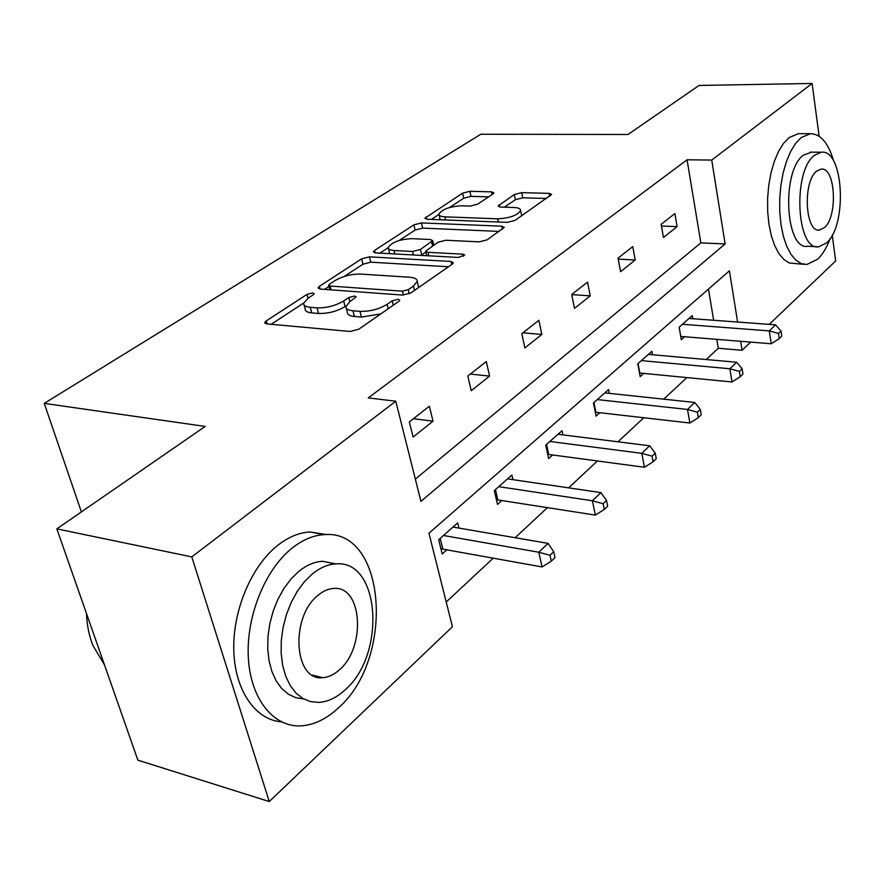 <?xml version="1.0" encoding="UTF-8"?>
<svg xmlns="http://www.w3.org/2000/svg" width="885" height="885" viewBox="0 0 885 885"><rect width="100%" height="100%" fill="white"/><g stroke="black" fill="none" stroke-linecap="round" stroke-linejoin="round"><path stroke-width="1.33" d="M312.737 292.902L307.029 294.373L266.241 320.912L264.748 322.616L266.739 323.888L350.106 331.466L358.812 329.198L398.858 301.32L399.721 300.236L398.073 299.285L392.177 300.812L387.11 304.318C378.957 309.241 369.919 311.586 359.996 311.354L352.949 310.779C348.104 310.303 345.747 308.887 345.858 306.52L350.095 301.464L356.124 296.929L354.586 296.033L348.79 297.526L343.668 300.966C335.481 305.779 326.598 308.069 317.018 307.858L310.248 307.305C305.701 306.852 303.5 305.524 303.632 303.301L308.057 298.212L313.213 294.838L314.164 293.743L312.737 292.902M492.945 193.97L493.874 192.864L491.595 191.857L469.88 191.293L462.612 193.151L424.888 218.219L427.046 219.248L507.337 222.367L515.081 220.387L551.643 194.446L549.154 193.361L521.685 192.642L514.274 194.545L498.111 205.984L500.467 207.057L514.096 207.499C518.411 207.698 520.579 208.694 520.601 210.475C517.504 215.365 509.837 218.141 497.613 218.816L444.823 216.836C440.874 216.626 438.916 215.697 438.938 214.059C442.124 209.258 449.668 206.504 461.572 205.796L470.167 206.072L477.623 204.169L492.945 193.97M737.592 322.04L729.417 270.81L428.937 533.212L452.423 626.735L269.261 801.544L137.872 760.16L56.828 528.865L205.176 426.437L44.25 403.383L480.832 134.243L628.018 134.487L699.05 85.447L812.12 83.456L819.123 136.224M56.828 528.865L191.78 556.897L395.772 401.215L420.928 501.364L725.125 243.95L711.739 160.074L812.12 83.456M415.353 479.128L700.832 242.877L687.07 159.787L368.237 397.907L395.772 401.215M687.07 159.787L711.739 160.074M369.454 256.838L361.622 258.851L319.374 286.342L318.036 287.868L320.082 289.063L402.575 295.059L410.95 292.891L452.312 264.095L453.408 262.734L450.996 261.462L369.454 256.838L370.782 262.181L362.961 264.195L344.221 276.463M374.565 250.433L413.881 224.856L421.426 222.92L501.85 226.184L504.295 227.357L487.17 239.824L479.261 241.859L445.741 240.255L437.931 242.269L425.652 251.13L427.931 252.314L463.01 254.183L464.702 255.057L458.319 257.435L375.494 252.9L373.381 251.794L374.565 250.433L375.174 252.878M832.243 235.1L835.672 260.964L769.231 324.375M269.261 801.544L191.78 556.897M44.25 403.383L81.387 511.906M652.51 354.752L651.88 351.29L637.786 363.757L640.176 376.567L643.716 373.393M562.904 434.889L562.03 430.707L545.735 445.111L548.634 458.596L552.727 454.934M458.972 528.102L457.711 522.902L438.672 539.739L442.212 553.955L446.991 549.673M446.217 602.01L493.31 558.092M515.147 537.726L547.45 507.592M568.612 487.856L597.464 460.952M617.984 441.814L643.793 417.731M663.717 399.157L686.848 377.585M706.186 359.542L718.277 348.27L716.806 339.353M713.642 320.281L708.487 289.096M512.935 479.67L511.895 475.024L494.306 490.567L497.503 504.417L501.917 500.456M609.311 393.371L608.57 389.577L593.437 402.952L596.07 416.094L599.864 412.687M692.833 318.744L692.291 315.58L679.127 327.218L681.306 339.707L684.614 336.742M750.657 342.097L742.095 350.272L740.656 341.289M718.277 348.27L742.095 350.272M700.832 242.877L725.125 243.95M677.102 226.604L663.462 237.479L661.161 224.325L674.879 213.573L677.102 226.604L661.46 226.018M635.209 260.002L620.584 271.662L618.051 258.154L632.764 246.616L635.209 260.002L618.239 259.117M590.24 295.856L574.509 308.389L571.721 294.506L587.552 282.094L590.24 295.856L571.743 294.605M541.83 334.441L524.86 347.96L521.796 333.678L538.865 320.293L541.83 334.441L522.88 332.826M489.582 376.092L471.229 390.716L467.833 376.014L486.296 361.534L489.582 376.092L470.311 374.078M433.008 421.183L413.107 437.057L409.335 421.924L429.38 406.193L433.008 421.183L413.439 418.705M304.097 305.037L305.126 308.843C304.993 311.089 307.195 312.438 311.73 312.892L310.248 307.305M345.969 305.989L345.117 306.564C336.942 311.398 328.081 313.699 318.512 313.456L311.73 312.892M346.312 308.29L347.318 312.173C347.208 314.551 349.564 315.978 354.409 316.476L352.949 310.779M380.738 313.932L361.445 317.062L354.409 316.476M303.677 303.013L271.186 324.286M448.463 266.772L370.782 262.181M328.977 286.452L324.496 289.384M329.574 284.151L328.656 285.202L330.105 286.043L402.421 291.176L408.262 289.672L413.45 286.076L417.233 281.408C417.289 279.041 414.799 277.658 409.777 277.248L360.571 274.073C351.279 273.963 342.716 276.164 334.862 280.689L329.574 284.151M418.428 287.691L418.196 285.446M379.853 253.143L388.227 247.656M399.135 240.51L415.109 230.056L413.881 224.856M499.251 231.405L422.643 228.12L415.109 230.056M411.967 238.651C399.611 239.315 391.701 242.269 388.238 247.512C388.172 249.238 390.097 250.234 393.991 250.499L412.565 251.495L420.441 249.47L432.71 240.665L430.464 239.536L411.967 238.651M388.504 248.63L389.654 253.674M420.795 255.378L421.714 254.858L420.441 249.47M425.862 252.059L421.714 254.858M439.159 215L440.166 219.757M520.601 210.475L521.519 214.878M546.51 198.494L522.769 197.82L515.358 199.722L504.395 207.19M488.597 196.857L470.997 196.359L463.729 198.218L449.525 207.521M438.949 214.447L431.349 219.414M440.929 548.788L542.085 566.953L538.81 552.24L548.058 543.368L452.998 527.073M443.485 535.491L538.81 552.24L550.005 555.293L551.3 561.178L554.972 557.594L553.689 551.72L550.005 555.293M548.058 543.368L553.689 551.72M551.3 561.178L542.085 566.953M86.487 613.515C86.94 625.208 89.097 635.895 92.947 645.563L104.441 664.768M291.939 548.258C265.113 569.619 246.008 616.524 248.331 657.666C250.51 698.885 273.388 727.204 300.623 725.877C313.699 725.147 326.211 719.228 338.159 708.133C395.197 658.772 386.402 528.81 324.286 534.628C313.423 535.226 302.637 539.761 291.939 548.258M326.51 534.573L310.015 531.985C299.119 532.56 288.3 537.051 277.58 545.47C251.572 565.991 232.689 610.23 233.784 650.243C234.768 690.311 255.322 719.837 281.397 721.85M303.71 698.951L295.734 697.69L288.322 694.194L281.718 688.552L276.186 680.93L271.905 671.549L269.04 660.719L267.724 648.827L268 636.271L269.859 623.505L273.233 610.971L277.99 599.123L283.974 588.37L290.944 579.056L298.665 571.5C306.498 565.128 314.429 561.732 322.461 561.289L336.012 563.9M312.007 574.221L304.197 581.965L297.15 591.523L291.132 602.574L286.375 614.732L283.045 627.565L281.286 640.607L281.153 653.384L282.658 665.42L285.733 676.295L290.247 685.632L296.033 693.099L302.869 698.475L310.491 701.595L318.644 702.391C327.793 701.849 336.599 697.701 345.05 689.913C386.468 654.513 380.251 559.32 335.736 563.911C327.738 564.365 319.828 567.805 312.007 574.221M339.331 669.879C366.301 647.333 362.297 585.317 333.634 588.448C328.346 588.746 323.147 591.047 318.036 595.339C290.014 616.812 293.931 681.439 322.627 677.667C328.379 677.324 333.944 674.735 339.331 669.879M833.681 161.136C828.36 142.905 820.561 133.757 810.262 133.69L801.036 137.684L795.604 143.425L790.67 151.435L786.455 161.413L783.125 172.962L780.847 185.607L779.707 198.804L779.762 212.013L781.001 224.657L783.358 236.229L786.732 246.251L790.969 254.327L795.88 260.168L801.257 263.586L806.899 264.482L817.696 259.194C822.574 254.548 826.723 247.667 830.163 238.552M800.217 133.679L798.314 133.668L789.022 137.651L783.557 143.359L778.59 151.335L774.353 161.269L771.023 172.763L768.733 185.352L767.605 198.494L767.682 211.637L768.932 224.226L771.333 235.742L774.74 245.72L779.01 253.774L783.977 259.593L789.398 263L803.956 264.338M816.789 246.683L807.806 246.284C785.327 250.776 781.112 170.927 803.436 155.141L811.7 152.143M814.543 155.24C792.363 171.104 796.467 251.285 818.78 246.771L826.347 243.076C847.609 225.775 843.737 148.757 821.291 152.231L814.543 155.24M824.289 227.733C838.095 216.736 835.562 166.767 821.125 169.112L816.678 171.137C802.496 181.525 805.118 232.821 819.499 230.034L824.289 227.733M496.419 499.715L595.339 515.092L592.397 500.777L600.904 492.602L507.536 478.873M498.742 486.639L592.397 500.777L603.116 503.72L604.289 509.45L607.663 506.154L606.513 500.423L603.116 503.72M600.904 492.602L606.513 500.423M604.289 509.45L595.339 515.092M547.715 454.315L644.435 467.258L641.791 453.341L649.656 445.786L557.992 434.269M549.851 441.471L641.791 453.341L652.09 456.173L653.141 461.749L656.261 458.695L655.221 453.131L652.09 456.173M649.656 445.786L655.221 453.131M653.141 461.749L644.435 467.258M595.284 412.189L689.869 423.019L687.479 409.456L694.758 402.465L604.82 392.885M597.253 399.577L687.479 409.456L697.38 412.189L698.331 417.62L701.219 414.799L700.278 409.379L697.38 412.189M694.758 402.465L700.278 409.379M698.331 417.62L689.869 423.019M639.512 372.994L732.017 381.966L729.859 368.757L736.63 362.253L648.395 354.376M641.337 360.615L729.859 368.757L739.395 371.401L740.247 376.689L742.935 374.067L742.095 368.779L739.395 371.401M736.63 362.253L742.095 368.779M740.247 376.689L732.017 381.966M680.742 336.433L771.233 343.767L769.275 330.901L775.581 324.839L689.028 318.456M682.446 324.275L769.275 330.901L778.479 333.457L779.242 338.612L781.754 336.167L780.99 331.023L778.479 333.457M775.581 324.839L780.99 331.023M779.242 338.612L771.233 343.767M308.057 298.212L307.029 294.373M393.261 305.214L392.177 300.812M349.841 301.641L348.79 297.526M318.512 313.456L317.018 307.858M345.117 306.564L343.668 300.966M361.445 317.062L359.996 311.354M388.194 308.732L387.11 304.318M267.082 323.921L266.241 320.912M451.704 264.515L450.996 261.462M320.082 289.063L319.374 286.342M362.961 264.195L361.622 258.851M331.101 289.86L330.105 286.043M403.372 295.092L402.421 291.176M409.257 293.809L408.262 289.672M414.49 290.424L413.45 286.076M422.643 228.12L421.426 222.92M502.481 229.16L501.85 226.184M428.749 255.82L427.931 252.314M463.486 256.274L463.01 254.183M394.832 253.962L393.991 250.499M413.395 254.98L412.565 251.495M432.544 245.897L431.626 241.959M445.542 219.967L444.823 216.836M498.299 222.024L497.613 218.816M499.505 206.968L499.051 204.844M515.358 199.722L514.274 194.545M522.769 197.82L521.685 192.642M549.729 196.26L549.154 193.361M426.448 219.203L425.939 217.002M463.729 198.218L462.612 193.151M470.997 196.359L469.88 191.293M492.16 194.49L491.595 191.857M442.799 548.91L440.188 538.401M497.79 499.815L495.434 489.571M548.667 454.392L546.532 444.414M595.882 412.233L593.935 402.509M639.8 373.016L638.03 363.536M680.764 336.433L679.149 327.196M264.914 323.202L264.748 322.616M329.851 289.771L328.744 285.556M418.572 287.017L417.233 281.408M426.725 255.71L425.74 251.55M433.738 245.09L432.71 240.665M312.35 675.089L322.627 677.667M322.461 561.289L335.736 563.911M324.286 534.628L310.015 531.985M818.282 229.989L819.499 230.034M810.229 152.132L821.291 152.231M810.262 133.69L798.314 133.668"/></g></svg>
